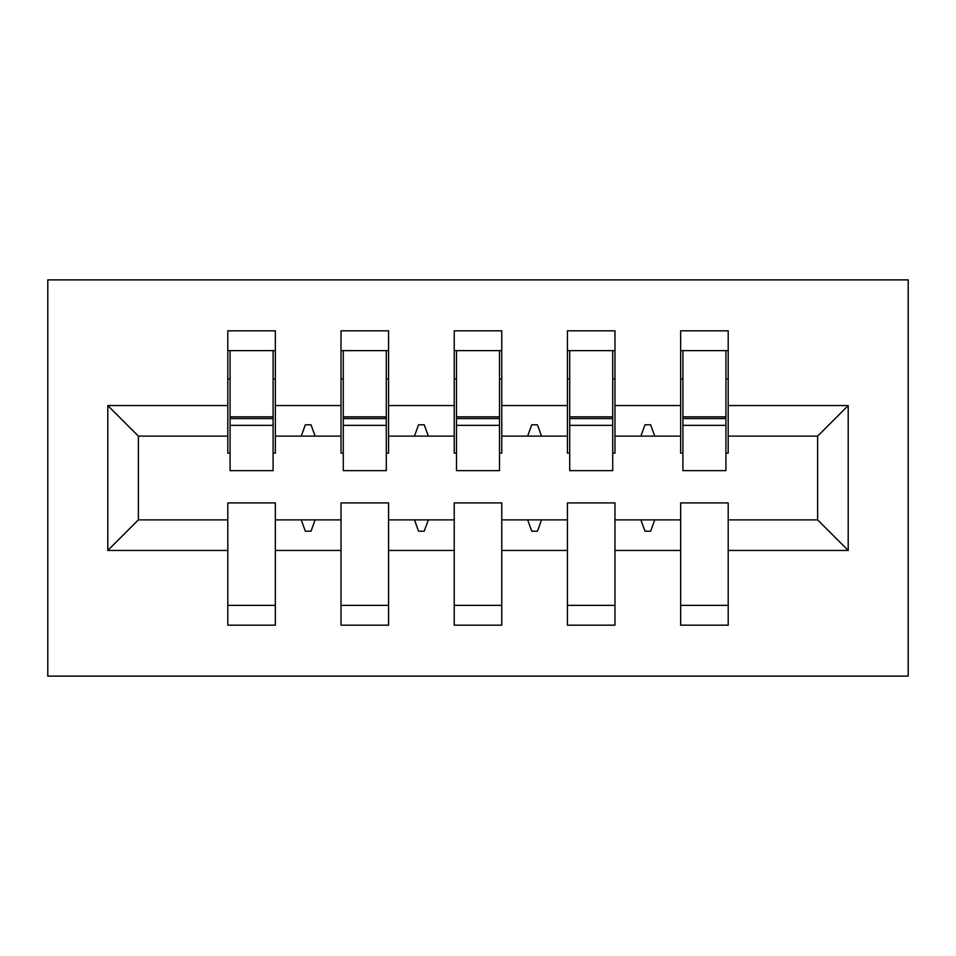 <?xml version="1.0" encoding="UTF-8"?>
<svg xmlns="http://www.w3.org/2000/svg" width="956" height="956" viewBox="0 0 956 956"><rect width="100%" height="100%" fill="white"/><g stroke="black" fill="none" stroke-linecap="round" stroke-linejoin="round"><path stroke-width="1.43" d="M47.8 676.119L908.2 676.119L908.2 279.881L47.8 279.881L47.8 676.119M848.199 550.453L817.631 519.885L817.631 436.115L848.199 405.547L848.199 550.453L728.197 550.453L728.197 502.904L680.648 502.904L680.648 519.885L614.983 519.885L614.983 502.904L567.434 502.904L567.434 519.885L501.769 519.885L501.769 502.904L454.231 502.904L454.231 519.885L388.566 519.885L388.566 502.904L341.017 502.904L341.017 519.885L275.352 519.885L275.352 625.176L227.803 625.176L227.803 519.885L138.369 519.885L107.801 550.453L107.801 405.547L138.369 436.115L138.369 519.885M728.197 550.453L728.197 625.176L680.648 625.176L680.648 519.885M817.631 436.115L728.197 436.115L728.197 330.824L680.648 330.824L680.648 405.547L614.983 405.547L614.983 453.096L612.724 453.096M682.907 453.096L680.648 453.096L680.648 405.547M680.648 550.453L614.983 550.453L614.983 625.176L567.434 625.176L567.434 519.885M614.983 405.547L614.983 330.824L567.434 330.824L567.434 405.547L501.769 405.547L501.769 453.096L499.51 453.096M569.704 453.096L567.434 453.096L567.434 405.547M567.434 550.453L501.769 550.453L501.769 625.176L454.231 625.176L454.231 519.885M501.769 405.547L501.769 330.824L454.231 330.824L454.231 405.547L388.566 405.547L388.566 453.096L386.296 453.096M456.49 453.096L454.231 453.096L454.231 405.547M454.231 550.453L388.566 550.453L388.566 625.176L341.017 625.176L341.017 519.885M388.566 405.547L388.566 330.824L341.017 330.824L341.017 405.547L275.352 405.547L275.352 330.824L227.803 330.824L227.803 405.547L107.801 405.547M343.276 453.096L341.017 453.096L341.017 405.547M275.352 519.885L275.352 502.904L227.803 502.904L227.803 519.885M230.073 453.096L227.803 453.096L227.803 405.547M728.197 436.115L728.197 453.096L725.927 453.096M614.983 550.453L614.983 519.885M501.769 550.453L501.769 519.885M388.566 550.453L388.566 519.885M848.199 405.547L728.197 405.547M341.017 550.453L275.352 550.453M227.803 550.453L107.801 550.453M640.867 436.115L654.764 436.115L650.642 424.787L644.989 424.787L640.867 436.115L614.983 436.115M680.648 436.115L654.764 436.115M640.867 519.885L644.989 531.213L650.642 531.213L654.764 519.885M527.652 436.115L541.55 436.115L537.439 424.787L531.775 424.787L527.652 436.115L501.769 436.115M567.434 436.115L541.55 436.115M527.652 519.885L531.775 531.213L537.439 531.213L541.55 519.885M414.45 436.115L428.348 436.115L424.225 424.787L418.561 424.787L414.45 436.115L388.566 436.115M454.231 436.115L428.348 436.115M414.45 519.885L418.561 531.213L424.225 531.213L428.348 519.885M301.236 436.115L315.133 436.115L311.011 424.787L305.358 424.787L301.236 436.115L275.352 436.115L275.352 405.547M341.017 436.115L315.133 436.115M301.236 519.885L305.358 531.213L311.011 531.213L315.133 519.885M275.352 436.115L275.352 453.096L273.093 453.096M227.803 436.115L138.369 436.115M817.631 519.885L728.197 519.885M273.093 350.637L227.803 350.637L275.352 350.637L273.093 350.637L273.093 470.639L230.073 470.639L230.073 425.36L273.093 425.36M227.803 605.363L275.352 605.363M386.296 350.637L341.017 350.637L388.566 350.637L386.296 350.637L386.296 470.639L343.276 470.639L343.276 425.36L386.296 425.36M341.017 605.363L388.566 605.363M499.51 350.637L454.231 350.637L501.769 350.637L499.51 350.637L499.51 470.639L456.49 470.639L456.49 425.36L499.51 425.36M454.231 605.363L501.769 605.363M612.724 350.637L567.434 350.637L614.983 350.637L612.724 350.637L612.724 470.639L569.704 470.639L569.704 425.36L612.724 425.36M567.434 605.363L614.983 605.363M725.927 350.637L680.648 350.637L728.197 350.637L725.927 350.637L725.927 470.639L682.907 470.639L682.907 425.36L725.927 425.36M680.648 605.363L728.197 605.363M273.093 378.946L275.352 378.946M227.803 378.946L230.073 378.946M230.073 350.637L230.073 418.561L273.093 418.561M230.073 425.36L230.073 418.561M386.296 378.946L388.566 378.946M341.017 378.946L343.276 378.946M343.276 350.637L343.276 418.561L386.296 418.561M343.276 425.36L343.276 418.561M499.51 378.946L501.769 378.946M454.231 378.946L456.49 378.946M456.49 350.637L456.49 418.561L499.51 418.561M456.49 425.36L456.49 418.561M612.724 378.946L614.983 378.946M567.434 378.946L569.704 378.946M569.704 350.637L569.704 418.561L612.724 418.561M569.704 425.36L569.704 418.561M725.927 378.946L728.197 378.946M680.648 378.946L682.907 378.946M682.907 350.637L682.907 418.561L725.927 418.561M682.907 425.36L682.907 418.561M230.073 416.852L273.093 416.852M343.276 416.852L386.296 416.852M456.49 416.852L499.51 416.852M569.704 416.852L612.724 416.852M682.907 416.852L725.927 416.852"/></g></svg>
